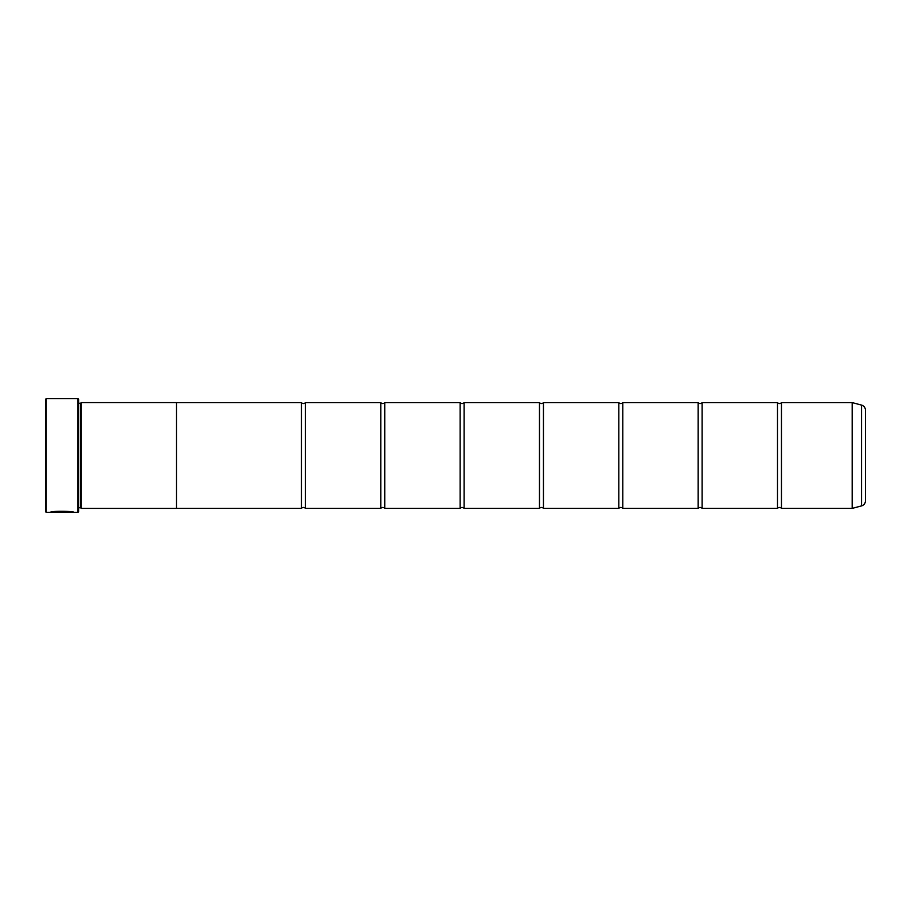 <?xml version="1.0" encoding="UTF-8"?>
<svg xmlns="http://www.w3.org/2000/svg" width="911" height="911" viewBox="0 0 911 911"><rect width="100%" height="100%" fill="white"/><g stroke="black" fill="none" stroke-linecap="round" stroke-linejoin="round"><path stroke-width="1.37" d="M861.533 505.901L861.533 405.099A5.295 5.295 0 0 1 865.45 410.201L865.45 500.799A5.295 5.295 0 0 1 861.533 505.901L852.172 508.395L852.172 402.605L781.479 402.605L781.479 508.395A2.585 2.585 0 0 0 777.504 508.395L702.13 508.395A2.585 2.585 0 0 0 698.168 508.395L622.782 508.395A2.585 2.585 0 0 0 618.82 508.395L543.446 508.395A2.585 2.585 0 0 0 539.471 508.395L464.098 508.395A2.585 2.585 0 0 0 460.123 508.395L384.749 508.395A2.585 2.585 0 0 0 380.787 508.395L305.401 508.395A2.585 2.585 0 0 0 301.439 508.395L176.472 508.395L176.472 402.582L81.25 402.582L81.25 508.418L80.589 507.757L80.589 403.243L81.25 402.582M781.479 402.605A2.585 2.585 0 0 1 777.504 402.605L777.504 508.395M777.504 402.605L702.13 402.605L702.13 508.395M702.13 402.605A2.585 2.585 0 0 1 698.168 402.605L698.168 508.395M698.168 402.605L622.782 402.605L622.782 508.395M622.782 402.605A2.585 2.585 0 0 1 618.82 402.605L618.82 508.395M618.82 402.605L543.446 402.605L543.446 508.395M543.446 402.605A2.585 2.585 0 0 1 539.471 402.605L539.471 508.395M539.471 402.605L464.098 402.605L464.098 508.395M464.098 402.605A2.585 2.585 0 0 1 460.123 402.605L460.123 508.395M460.123 402.605L384.749 402.605L384.749 508.395M384.749 402.605A2.585 2.585 0 0 1 380.787 402.605L380.787 508.395M380.787 402.605L305.401 402.605L305.401 508.395M305.401 402.605A2.585 2.585 0 0 1 301.439 402.605L301.439 508.395M852.172 402.605L852.275 508.384M73.358 512.233L46.21 512.369L45.55 511.697L45.55 399.303L46.21 398.631L46.21 512.369M77.947 512.369L77.947 398.631L78.608 399.303L78.608 511.697L77.947 512.369L73.985 512.369C74.736 511.162 51.016 510.752 50.31 512.346L53.316 512.244C56.539 511.037 72.185 511.891 71.605 512.369M77.947 398.631L46.21 398.631M78.608 507.757L80.589 507.757M78.608 403.243L80.589 403.243M852.172 508.395L781.479 508.395M861.533 405.099L852.275 402.616M176.472 508.418L81.25 508.418M301.439 402.605L176.472 402.605M73.301 512.233L73.973 512.369M53.316 512.221L50.936 512.221M71.605 512.233C72.185 511.754 56.55 510.9 53.316 512.119L53.316 512.244"/></g></svg>

